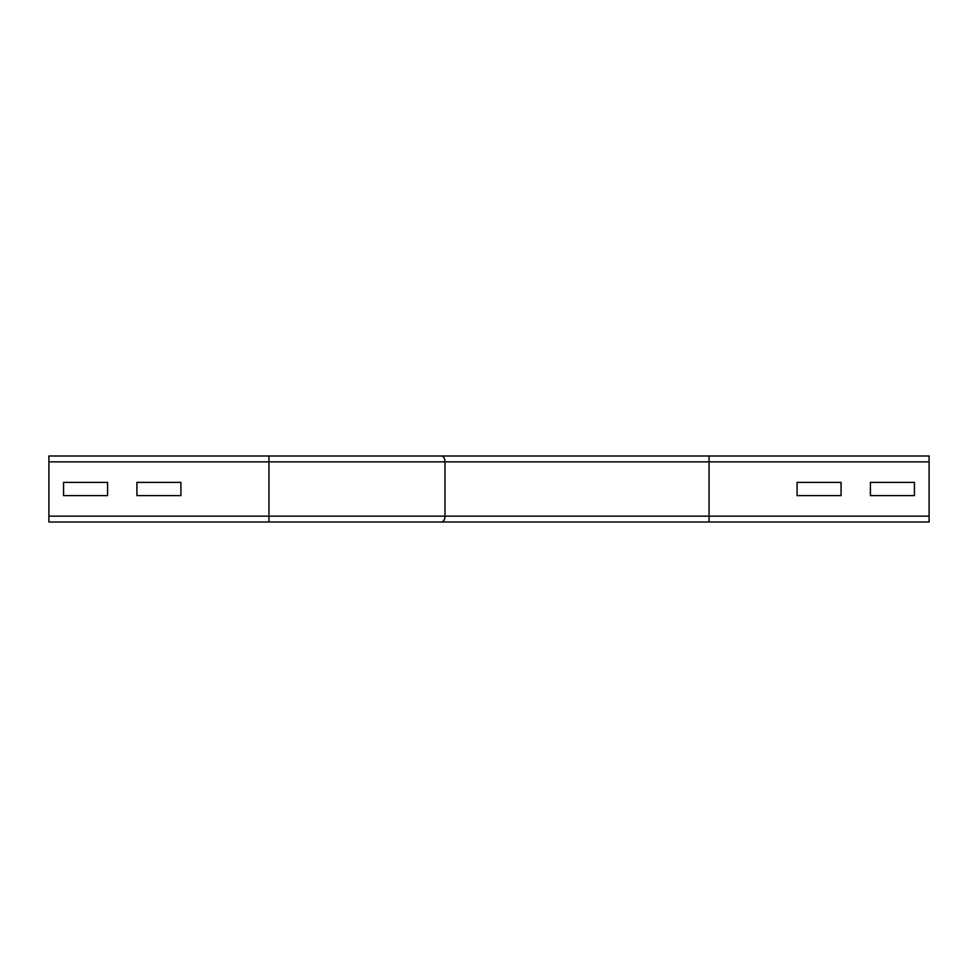 <?xml version="1.0" encoding="UTF-8"?>
<svg xmlns="http://www.w3.org/2000/svg" width="978" height="978" viewBox="0 0 978 978"><rect width="100%" height="100%" fill="white"/><g stroke="black" fill="none" stroke-linecap="round" stroke-linejoin="round"><path stroke-width="1.47" d="M107.58 495.601L63.57 495.601L63.57 482.399L107.58 482.399L107.58 495.601L63.57 495.601L63.57 482.399L107.58 482.399L107.58 495.601M180.93 482.399L180.93 495.601L136.92 495.601L136.92 482.399L180.93 482.399L180.93 495.601L136.92 495.601L136.92 482.399L180.93 482.399M268.95 455.992L48.9 455.992L48.9 522.007L268.95 522.007L268.95 455.992L709.05 455.992L709.05 461.861L444.99 461.861A5.868 3.521 -90 0 0 441.469 455.992M709.05 455.992L929.1 455.992L929.1 522.007L268.95 522.007M929.1 461.861L709.05 461.861L709.05 522.007L437.948 522.007M797.07 482.399L841.08 482.399L841.08 495.601L797.07 495.601L797.07 482.399L841.08 482.399L841.08 495.601L797.07 495.601L797.07 482.399M870.42 482.399L914.43 482.399L914.43 495.601L870.42 495.601L870.42 482.399L914.43 482.399L914.43 495.601L870.42 495.601L870.42 482.399M441.469 522.007A5.868 3.521 -90 0 0 444.99 516.139L444.99 461.861L48.9 461.861M929.1 516.139L48.9 516.139"/></g></svg>
